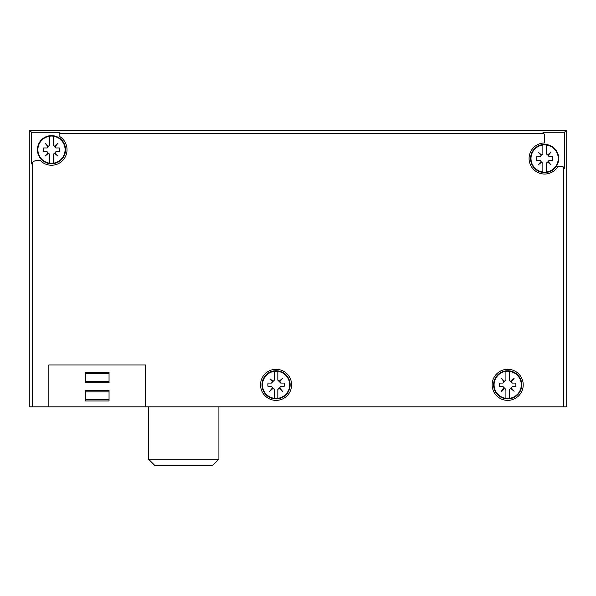 <?xml version="1.0" encoding="UTF-8"?>
<svg xmlns="http://www.w3.org/2000/svg" width="596" height="596" viewBox="0 0 596 596"><rect width="100%" height="100%" fill="white"/><g stroke="black" fill="none" stroke-linecap="round" stroke-linejoin="round"><path stroke-width="0.89" d="M32.556 406.83L48.857 406.83L48.857 364.961L145.603 364.961L145.603 406.83L566.2 406.83L566.2 130.539L29.8 130.539L29.8 406.83L32.556 406.83L32.556 162.41A5.863 5.863 0 0 1 36.833 160.555L40.372 160.555A15.541 15.541 0 0 0 63.817 159.177A15.541 15.541 0 0 0 59.116 136.171L59.116 133.467A2.935 2.935 0 0 1 59.123 133.295L543.731 133.295L542.919 132.275L564.464 132.275L566.2 130.539M543.731 133.295A5.863 5.863 0 0 1 544.625 136.402L544.625 142.965A15.541 15.541 0 0 0 531.125 166.202A15.541 15.541 0 0 0 557.99 166.418L561.626 166.418A2.935 2.935 0 0 1 563.443 167.051L563.443 406.83M507.68 369.304A15.541 15.541 0 0 1 521.135 392.608A15.541 15.541 0 0 1 494.226 392.608A15.541 15.541 0 0 1 507.68 369.304M276.067 369.304A15.541 15.541 0 0 1 289.529 392.608A15.541 15.541 0 0 1 262.613 392.608A15.541 15.541 0 0 1 276.067 369.304M29.8 130.539L31.536 132.275L31.536 163.915L32.556 162.41M563.443 167.051L564.464 168.623L564.464 132.275M145.603 406.83L48.857 406.83M31.536 132.275L59.377 132.275L59.123 133.295M109.046 400.966L109.046 390.41L85.414 390.41L85.414 400.966L109.046 400.966M109.046 382.788L109.046 372.232L85.414 372.232L85.414 382.788L109.046 382.788M109.046 381.321L85.414 381.321M109.046 373.699L85.414 373.699M109.046 399.499L85.414 399.499M109.046 391.877L85.414 391.877M218.903 459.166L148.538 459.166L154.833 465.461L212.608 465.461L218.903 459.166L218.903 406.83M148.538 459.166L148.538 406.83M279.002 388.331L277.833 389.501L277.833 398.337A13.611 13.611 0 0 0 277.833 371.345L277.833 380.181L279.002 381.351L282.489 378.415L279.561 381.909L280.731 383.079L284.091 383.079A8.21 8.21 0 0 1 284.091 386.595L280.731 386.595L279.561 387.772L282.489 391.259L279.002 388.331L277.833 389.501L277.833 398.337M269.958 378.788L273.139 381.351L274.309 380.181L274.309 371.345A13.611 13.611 0 0 0 274.309 398.337L274.309 389.501L273.139 388.331L269.653 391.259L272.581 387.772L271.411 386.595L268.051 386.595A8.21 8.21 0 0 1 268.051 383.079L271.411 383.079L272.581 381.909L270.018 378.728M290.14 384.837A14.073 14.073 0 0 1 269.034 397.025A14.073 14.073 0 0 1 269.034 372.649A14.073 14.073 0 0 1 290.14 384.837M277.833 398.389A13.663 13.663 0 0 1 274.309 398.389L274.309 389.501L273.139 388.331M274.309 380.181L274.309 371.345M274.309 371.293A13.663 13.663 0 0 1 277.833 371.293L277.833 380.181L279.002 381.351M280.731 386.595L279.561 387.772M279.561 381.909L280.731 383.079M282.124 378.728L282.489 378.415L282.184 378.788M273.139 381.351L274.078 380.412M271.411 383.079L272.581 381.909M272.581 387.772L271.642 386.834M510.608 388.331L509.438 389.501L509.438 398.337A13.611 13.611 0 0 0 509.438 371.345L509.438 380.181L510.608 381.351L514.102 378.415L511.174 381.909L512.344 383.079L515.696 383.079A8.21 8.21 0 0 1 515.696 386.595L512.344 386.595L511.174 387.772L514.102 391.259L510.608 388.331L509.438 389.501L509.438 398.337M501.571 378.788L504.752 381.351L505.922 380.181L505.922 371.345A13.611 13.611 0 0 0 505.922 398.337L505.922 389.501L504.752 388.331L501.258 391.259L504.194 387.772L503.017 386.595L499.664 386.595A8.21 8.21 0 0 1 499.664 383.079L503.017 383.079L504.194 381.909L501.631 378.728M521.753 384.837A14.073 14.073 0 0 1 500.647 397.025A14.073 14.073 0 0 1 500.647 372.649A14.073 14.073 0 0 1 521.753 384.837M509.438 398.389A13.663 13.663 0 0 1 505.922 398.389L505.922 389.501L504.752 388.331M505.922 380.181L505.922 371.345M505.922 371.293A13.663 13.663 0 0 1 509.438 371.293L509.438 380.181L510.608 381.351M513.789 390.894L514.102 391.259L513.73 390.954M512.344 386.595L511.174 387.772M511.174 381.909L512.344 383.079M513.73 378.728L514.102 378.415L513.789 378.788M504.752 381.351L505.691 380.412M503.017 383.079L504.194 381.909M504.194 387.772L503.255 386.834M501.631 390.954L501.258 391.259L501.571 390.894M547.553 162L546.383 163.17L546.383 172.006A13.611 13.611 0 0 0 546.383 145.007L546.383 153.843L547.553 155.012L551.039 152.084L548.111 155.578L549.281 156.748L552.641 156.748A8.21 8.21 0 0 1 552.641 160.264L549.281 160.264L548.111 161.434L551.039 164.928L547.553 162L546.383 163.17L546.383 172.006M538.508 152.457L541.69 155.012L542.867 153.843L542.867 145.007A13.611 13.611 0 0 0 542.867 172.006L542.867 163.17L541.69 162L538.203 164.928L541.131 161.434L539.961 160.264L536.601 160.264A8.21 8.21 0 0 1 536.601 156.748L539.961 156.748L541.131 155.578L538.568 152.397M558.698 158.506A14.073 14.073 0 0 1 537.585 170.694A14.073 14.073 0 0 1 537.585 146.318A14.073 14.073 0 0 1 558.698 158.506M546.383 172.05A13.663 13.663 0 0 1 542.867 172.05L542.867 163.17L541.69 162M542.867 153.843L542.867 145.007M542.867 144.955A13.663 13.663 0 0 1 546.383 144.955L546.383 153.843L547.553 155.012M550.734 164.556L551.039 164.928L550.674 164.615M549.281 160.264L548.111 161.434M548.111 155.578L549.281 156.748M550.674 152.397L551.039 152.084L550.734 152.457M541.69 155.012L542.628 154.081M539.961 156.748L541.131 155.578M541.131 161.434L540.192 160.495M538.568 164.615L538.203 164.928L538.508 164.556M54.422 153.202L53.253 154.371L53.253 163.207A13.611 13.611 0 0 0 53.253 136.216L53.253 145.052L54.422 146.221L57.916 143.286L54.988 146.78L56.158 147.95L59.511 147.95A8.21 8.21 0 0 1 59.511 151.466L56.158 151.466L54.988 152.643L57.916 156.13L54.422 153.202L53.253 154.371L53.253 163.207M45.385 143.658L48.567 146.221L49.736 145.052L49.736 136.216A13.611 13.611 0 0 0 49.736 163.207L49.736 154.371L48.567 153.202L45.072 156.13L48 152.643L46.831 151.466L43.478 151.466A8.21 8.21 0 0 1 43.478 147.95L46.831 147.95L48 146.78L45.445 143.599M65.567 149.708A14.073 14.073 0 0 1 44.462 161.896A14.073 14.073 0 0 1 44.462 137.52A14.073 14.073 0 0 1 65.567 149.708M53.253 163.259A13.663 13.663 0 0 1 49.736 163.259L49.736 154.371L48.567 153.202M49.736 145.052L49.736 136.216M49.736 136.164A13.663 13.663 0 0 1 53.253 136.164L53.253 145.052L54.422 146.221M57.603 155.765L57.916 156.13L57.544 155.824M56.158 151.466L54.988 152.643M54.988 146.78L56.158 147.95M57.544 143.599L57.916 143.286L57.603 143.658M48.567 146.221L49.505 145.282M46.831 147.95L48 146.78M48 152.643L47.069 151.704M45.445 155.824L45.072 156.13L45.385 155.765"/></g></svg>
